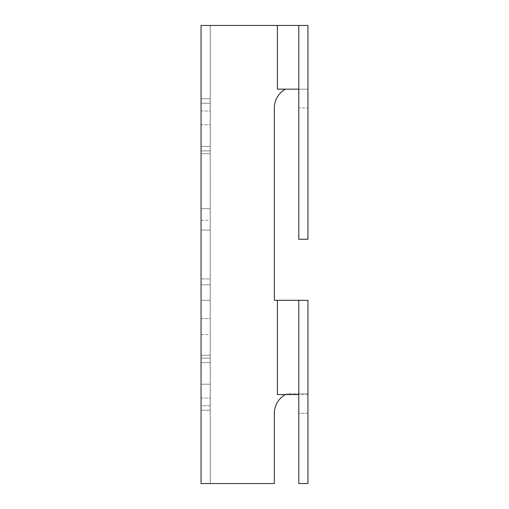 <?xml version="1.0" encoding="UTF-8"?>
<svg xmlns="http://www.w3.org/2000/svg" width="509" height="509" viewBox="0 0 509 509"><rect width="100%" height="100%" fill="white"/><g stroke="black" fill="none" stroke-linecap="round" stroke-linejoin="round"><path stroke-width="0.38" stroke-dasharray="2.54 1.91" d="M285.447 89.164L307.945 89.164L285.447 89.164A21.378 21.378 0 0 0 274.351 107.908A21.378 21.378 0 0 1 285.447 89.164A21.378 21.378 0 0 0 274.351 107.908L274.351 300.31L307.945 300.31L307.945 393.813L307.945 300.31L274.351 300.31L307.945 300.31L307.945 483.55L298.783 483.55L298.783 394.564L307.945 394.564L307.945 413.308L307.945 394.564L298.783 394.564L298.783 300.31L298.783 413.308L307.945 413.308L307.945 483.55L307.945 413.308L298.783 413.308L298.783 483.55L307.945 483.55L298.783 483.55L298.783 300.31M277.405 25.45L298.783 25.45L298.783 239.23L298.783 107.908L298.783 239.23L307.945 239.23L307.945 107.908L307.945 239.23L298.783 239.23L307.945 239.23L307.945 25.45L307.945 89.164L307.945 25.45L298.783 25.45L298.783 89.164L277.405 89.164L277.405 25.45L277.405 89.164L277.405 25.45L201.055 25.45L210.217 25.45L201.055 25.45L201.055 483.55L274.351 483.55L210.217 483.55L210.281 25.45L307.945 25.45L210.217 25.45L210.281 483.55L274.351 483.55L274.351 413.308A21.378 21.378 0 0 1 286.949 393.813L285.454 394.564L277.405 394.564L285.454 394.564A21.378 21.378 0 0 0 274.351 413.308A21.378 21.378 0 0 1 286.949 393.813L307.945 393.813L286.949 393.813L285.454 394.564A21.378 21.378 0 0 0 285.447 394.564M277.405 300.31L277.405 394.564L277.405 300.31L277.405 394.564L298.783 394.564M274.351 107.908L274.351 300.31L274.351 107.908M201.055 230.068L201.055 300.31L201.055 208.69L201.055 300.31L201.055 230.068L210.217 230.068L210.217 278.932L210.217 208.69L210.217 300.31L210.217 208.69L210.217 230.068L201.055 230.068M201.055 405.781L201.055 358.12L201.055 410.254L201.055 405.781L210.217 405.781L210.217 410.254L210.217 358.12L210.217 410.254L210.217 405.781L201.055 405.781M201.055 110.962L201.055 153.718L201.055 110.962L210.217 110.962L210.217 153.718L210.217 110.962L201.055 110.962M201.055 124.813L201.055 98.746L201.055 150.88L201.055 98.746L201.055 124.813L210.217 124.813L210.217 98.746L210.217 150.88L210.217 98.746L210.217 124.813L201.055 124.813M201.055 398.038L201.055 355.282L201.055 398.038L210.217 398.038L210.217 355.282L210.217 398.038L201.055 398.038M201.055 384.187L201.055 358.12L201.055 384.187L210.217 384.187L210.217 358.12L210.217 384.187L201.055 384.187M201.055 318.634L201.055 220.295L201.055 318.634L210.217 318.634L210.217 284.792L210.217 334.515L210.217 318.634L201.055 318.634M210.217 483.55L210.217 25.45L210.217 483.55M210.217 278.932L210.217 300.31L210.217 278.932L201.055 278.932L210.217 278.932M210.217 284.792L210.217 220.295L210.217 284.792L201.055 284.792L210.217 284.792M298.783 89.164L298.783 107.908L307.945 107.908L298.783 107.908L298.783 89.164L307.945 89.164L307.945 107.908L307.945 89.164L298.783 89.164L298.783 25.45M201.055 355.282L210.217 355.282L201.055 355.282M201.055 153.718L210.217 153.718L201.055 153.718M201.055 362.593L210.217 362.593L201.055 362.593M201.055 103.219L210.217 103.219L201.055 103.219M201.055 146.407L210.217 146.407L201.055 146.407M201.055 334.515L210.217 334.515M201.055 220.295L210.217 220.295M201.055 410.254L210.217 410.254L201.055 410.254M201.055 358.12L210.217 358.12L201.055 358.12M201.055 98.746L210.217 98.746L201.055 98.746M201.055 150.88L210.217 150.88L201.055 150.88M201.055 300.31L210.217 300.31L201.055 300.31M201.055 208.69L210.217 208.69L201.055 208.69"/><path stroke-width="0.76" d="M285.447 89.164A21.378 21.378 0 0 0 274.351 107.908L274.351 300.31L307.945 300.31L307.945 483.55L298.783 483.55L298.783 300.31M285.447 394.564A21.378 21.378 0 0 0 274.351 413.308L274.351 483.55L201.055 483.55L201.055 25.45L307.945 25.45L307.945 239.23L298.783 239.23L298.783 25.45M277.405 25.45L277.405 89.164L298.783 89.164M277.405 300.31L277.405 394.564L298.783 394.564"/></g></svg>
